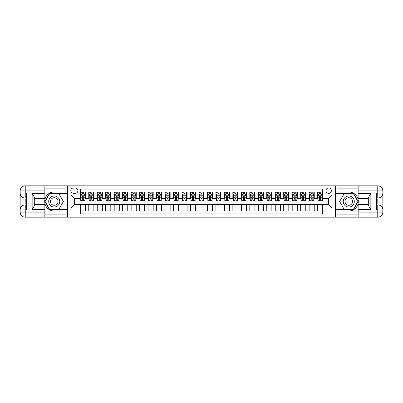 <?xml version="1.0" encoding="UTF-8"?>
<svg xmlns="http://www.w3.org/2000/svg" width="403" height="403" viewBox="0 0 403 403"><rect width="100%" height="100%" fill="white"/><g stroke="black" fill="none" stroke-linecap="round" stroke-linejoin="round"><path stroke-width="0.6" d="M328.647 187.939A2.71 2.71 0 0 0 325.931 190.649A2.71 2.71 0 0 0 328.647 193.364A2.71 2.71 0 0 0 331.357 190.649A2.71 2.71 0 0 0 328.647 187.939M44.859 214.129L66.047 214.129L66.047 217.182L358.141 217.182L358.141 212.094L377.762 212.094L377.762 209.978L376.493 209.978L376.493 193.022L377.762 193.022L377.762 190.906L358.141 190.906L358.141 193.405L370.856 193.405L370.856 209.595L368.312 205.192L368.312 197.808L370.856 193.405M322.712 191.964L317.624 191.964L317.624 195.057L314.234 195.057L314.234 198.447L317.624 198.447L317.624 195.057M314.234 195.057L314.234 191.964L309.146 191.964L309.146 195.057L305.756 195.057L305.756 198.447L309.146 198.447L309.146 195.057M305.756 195.057L305.756 191.964L300.673 191.964L300.673 195.057L297.283 195.057L297.283 198.447L300.673 198.447L300.673 195.057M297.283 195.057L297.283 191.964L292.195 191.964L292.195 195.057L288.805 195.057L288.805 198.447L292.195 198.447L292.195 195.057M288.805 195.057L288.805 191.964L283.722 191.964L283.722 195.057L280.332 195.057L280.332 198.447L283.722 198.447L283.722 195.057M280.332 195.057L280.332 191.964L275.244 191.964L275.244 195.057L271.854 195.057L271.854 198.447L275.244 198.447L275.244 195.057M271.854 195.057L271.854 191.964L266.766 191.964L266.766 195.057L263.376 195.057L263.376 198.447L266.766 198.447L266.766 195.057M263.376 195.057L263.376 191.964L258.293 191.964L258.293 195.057L254.903 195.057L254.903 198.447L258.293 198.447L258.293 195.057M254.903 195.057L254.903 191.964L249.815 191.964L249.815 195.057L246.424 195.057L246.424 198.447L249.815 198.447L249.815 195.057M246.424 195.057L246.424 191.964L241.337 191.964L241.337 195.057L237.946 195.057L237.946 198.447L241.337 198.447L241.337 195.057M237.946 195.057L237.946 191.964L232.863 191.964L232.863 195.057L229.473 195.057L229.473 198.447L232.863 198.447L232.863 195.057M229.473 195.057L229.473 191.964L224.385 191.964L224.385 195.057L220.995 195.057L220.995 198.447L224.385 198.447L224.385 195.057M220.995 195.057L220.995 191.964L215.907 191.964L215.907 195.057L212.517 195.057L212.517 198.447L215.907 198.447L215.907 195.057M212.517 195.057L212.517 191.964L207.434 191.964L207.434 195.057L204.044 195.057L204.044 198.447L207.434 198.447L207.434 195.057M204.044 195.057L204.044 191.964L198.956 191.964L198.956 195.057L195.566 195.057L195.566 198.447L198.956 198.447L198.956 195.057M195.566 195.057L195.566 191.964L190.483 191.964L190.483 195.057L187.093 195.057L187.093 198.447L190.483 198.447L190.483 195.057M187.093 195.057L187.093 191.964L182.005 191.964L182.005 195.057L178.615 195.057L178.615 198.447L182.005 198.447L182.005 195.057M178.615 195.057L178.615 191.964L173.527 191.964L173.527 195.057L170.137 195.057L170.137 198.447L173.527 198.447L173.527 195.057M170.137 195.057L170.137 191.964L165.054 191.964L165.054 195.057L161.663 195.057L161.663 198.447L165.054 198.447L165.054 195.057M161.663 195.057L161.663 191.964L156.576 191.964L156.576 195.057L153.185 195.057L153.185 198.447L156.576 198.447L156.576 195.057M153.185 195.057L153.185 191.964L148.097 191.964L148.097 195.057L144.707 195.057L144.707 198.447L148.097 198.447L148.097 195.057M144.707 195.057L144.707 191.964L139.624 191.964L139.624 195.057L136.234 195.057L136.234 198.447L139.624 198.447L139.624 195.057M136.234 195.057L136.234 191.964L131.146 191.964L131.146 195.057L127.756 195.057L127.756 198.447L131.146 198.447L131.146 195.057M127.756 195.057L127.756 191.964L122.668 191.964L122.668 195.057L119.278 195.057L119.278 198.447L122.668 198.447L122.668 195.057M119.278 195.057L119.278 191.964L114.195 191.964L114.195 195.057L110.805 195.057L110.805 198.447L114.195 198.447L114.195 195.057M110.805 195.057L110.805 191.964L105.717 191.964L105.717 195.057L102.327 195.057L102.327 198.447L105.717 198.447L105.717 195.057M102.327 195.057L102.327 191.964L97.244 191.964L97.244 195.057L93.854 195.057L93.854 198.447L97.244 198.447L97.244 195.057M93.854 195.057L93.854 191.964L88.766 191.964L88.766 198.447L85.376 198.447L85.376 191.964L80.288 191.964M80.288 211.036L85.376 211.036L85.376 204.553L88.766 204.553L88.766 211.036L93.854 211.036L93.854 204.553L97.244 204.553L97.244 207.943L93.854 207.943M97.244 207.943L97.244 211.036L102.327 211.036L102.327 204.553L105.717 204.553L105.717 207.943L102.327 207.943M105.717 207.943L105.717 211.036L110.805 211.036L110.805 204.553L114.195 204.553L114.195 207.943L110.805 207.943M114.195 207.943L114.195 211.036L119.278 211.036L119.278 204.553L122.668 204.553L122.668 207.943L119.278 207.943M122.668 207.943L122.668 211.036L127.756 211.036L127.756 204.553L131.146 204.553L131.146 207.943L127.756 207.943M131.146 207.943L131.146 211.036L136.234 211.036L136.234 204.553L139.624 204.553L139.624 207.943L136.234 207.943M139.624 207.943L139.624 211.036L144.707 211.036L144.707 204.553L148.097 204.553L148.097 207.943L144.707 207.943M148.097 207.943L148.097 211.036L153.185 211.036L153.185 204.553L156.576 204.553L156.576 207.943L153.185 207.943M156.576 207.943L156.576 211.036L161.663 211.036L161.663 204.553L165.054 204.553L165.054 207.943L161.663 207.943M165.054 207.943L165.054 211.036L170.137 211.036L170.137 204.553L173.527 204.553L173.527 207.943L170.137 207.943M173.527 207.943L173.527 211.036L178.615 211.036L178.615 204.553L182.005 204.553L182.005 207.943L178.615 207.943M182.005 207.943L182.005 211.036L187.093 211.036L187.093 204.553L190.483 204.553L190.483 207.943L187.093 207.943M190.483 207.943L190.483 211.036L195.566 211.036L195.566 204.553L198.956 204.553L198.956 207.943L195.566 207.943M198.956 207.943L198.956 211.036L204.044 211.036L204.044 204.553L207.434 204.553L207.434 207.943L204.044 207.943M207.434 207.943L207.434 211.036L212.517 211.036L212.517 204.553L215.907 204.553L215.907 207.943L212.517 207.943M215.907 207.943L215.907 211.036L220.995 211.036L220.995 204.553L224.385 204.553L224.385 207.943L220.995 207.943M224.385 207.943L224.385 211.036L229.473 211.036L229.473 204.553L232.863 204.553L232.863 207.943L229.473 207.943M232.863 207.943L232.863 211.036L237.946 211.036L237.946 204.553L241.337 204.553L241.337 207.943L237.946 207.943M241.337 207.943L241.337 211.036L246.424 211.036L246.424 204.553L249.815 204.553L249.815 207.943L246.424 207.943M249.815 207.943L249.815 211.036L254.903 211.036L254.903 204.553L258.293 204.553L258.293 207.943L254.903 207.943M258.293 207.943L258.293 211.036L263.376 211.036L263.376 204.553L266.766 204.553L266.766 207.943L263.376 207.943M266.766 207.943L266.766 211.036L271.854 211.036L271.854 204.553L275.244 204.553L275.244 207.943L271.854 207.943M275.244 207.943L275.244 211.036L280.332 211.036L280.332 204.553L283.722 204.553L283.722 207.943L280.332 207.943M283.722 207.943L283.722 211.036L288.805 211.036L288.805 204.553L292.195 204.553L292.195 207.943L288.805 207.943M292.195 207.943L292.195 211.036L297.283 211.036L297.283 204.553L300.673 204.553L300.673 207.943L297.283 207.943M300.673 207.943L300.673 211.036L305.756 211.036L305.756 204.553L309.146 204.553L309.146 207.943L305.756 207.943M309.146 207.943L309.146 211.036L314.234 211.036L314.234 204.553L317.624 204.553L317.624 207.943L314.234 207.943M73.422 193.279L75.29 193.279A2.63 2.63 0 0 0 77.915 190.649A2.63 2.63 0 0 0 75.29 188.025L73.422 188.025A2.63 2.63 0 0 0 70.797 190.649A2.63 2.63 0 0 0 73.422 193.279M358.141 188.871L336.953 188.871L336.953 185.818L335.427 185.818L335.427 217.182M335.427 185.818L44.859 185.818L44.859 190.906L25.238 190.906L25.238 193.022L26.507 193.022L26.507 209.978L25.238 209.978L25.238 212.094L44.859 212.094L44.859 209.595L32.144 209.595L32.144 193.405L34.688 197.808L34.688 205.192L32.144 209.595M67.573 217.182L67.573 185.818M322.712 195.057L322.712 189.123L80.288 189.123L80.288 198.447L74.353 198.447L74.353 204.553L80.288 204.553L80.288 213.877L322.712 213.877L322.712 204.553L328.647 204.553L328.647 198.447L322.712 198.447L322.712 195.057L332.037 195.057L332.037 207.943L322.712 207.943M80.288 207.943L70.963 207.943L70.963 195.057L80.288 195.057M317.624 207.943L317.624 211.036L322.712 211.036M80.288 194.085L80.711 194.085M82.323 194.085L83.34 194.085M84.952 194.085L85.376 194.085M80.288 198.362L80.711 198.362M82.323 198.362L83.34 198.362M84.952 198.362L85.376 198.362M80.288 204.638L85.376 204.638M80.288 208.915L85.376 208.915M88.766 198.362L89.189 198.362M90.801 198.362L91.819 198.362M93.425 198.362L93.854 198.362M88.766 194.085L89.189 194.085M90.801 194.085L91.819 194.085M93.425 194.085L93.854 194.085M88.766 204.638L93.854 204.638M88.766 208.915L93.854 208.915M97.244 204.638L102.327 204.638M97.244 208.915L102.327 208.915M97.244 194.085L97.667 194.085M99.274 194.085L100.292 194.085M101.904 194.085L102.327 194.085M97.244 198.362L97.667 198.362M99.274 198.362L100.292 198.362M101.904 198.362L102.327 198.362M105.717 204.638L110.805 204.638M105.717 208.915L110.805 208.915M105.717 194.085L106.14 194.085M107.752 194.085L108.77 194.085M110.382 194.085L110.805 194.085M105.717 198.362L106.14 198.362M107.752 198.362L108.77 198.362M110.382 198.362L110.805 198.362M114.195 204.638L119.278 204.638M114.195 208.915L119.278 208.915M114.195 194.085L114.618 194.085M116.23 194.085L117.248 194.085M118.855 194.085L119.278 194.085M114.195 198.362L114.618 198.362M116.23 198.362L117.248 198.362M118.855 198.362L119.278 198.362M122.668 204.638L127.756 204.638M122.668 208.915L127.756 208.915M122.668 194.085L123.096 194.085M124.703 194.085L125.721 194.085M127.333 194.085L127.756 194.085M122.668 198.362L123.096 198.362M124.703 198.362L125.721 198.362M127.333 198.362L127.756 198.362M131.146 204.638L136.234 204.638M131.146 208.915L136.234 208.915M131.146 194.085L131.569 194.085M133.181 194.085L134.199 194.085M135.811 194.085L136.234 194.085M131.146 198.362L131.569 198.362M133.181 198.362L134.199 198.362M135.811 198.362L136.234 198.362M139.624 204.638L144.707 204.638M139.624 208.915L144.707 208.915M139.624 194.085L140.048 194.085M141.66 194.085L142.677 194.085M144.284 194.085L144.707 194.085M139.624 198.362L140.048 198.362M141.66 198.362L142.677 198.362M144.284 198.362L144.707 198.362M148.097 204.638L153.185 204.638M148.097 208.915L153.185 208.915M148.097 194.085L148.526 194.085M150.133 194.085L151.15 194.085M152.762 194.085L153.185 194.085M148.097 198.362L148.526 198.362M150.133 198.362L151.15 198.362M152.762 198.362L153.185 198.362M156.576 204.638L161.663 204.638M156.576 208.915L161.663 208.915M156.576 194.085L156.999 194.085M158.611 194.085L159.628 194.085M161.235 194.085L161.663 194.085M156.576 198.362L156.999 198.362M158.611 198.362L159.628 198.362M161.235 198.362L161.663 198.362M165.054 204.638L170.137 204.638M165.054 208.915L170.137 208.915M165.054 194.085L165.477 194.085M167.084 194.085L168.101 194.085M169.713 194.085L170.137 194.085M165.054 198.362L165.477 198.362M167.084 198.362L168.101 198.362M169.713 198.362L170.137 198.362M173.527 204.638L178.615 204.638M173.527 208.915L178.615 208.915M173.527 194.085L173.95 194.085M175.562 194.085L176.579 194.085M178.191 194.085L178.615 194.085M173.527 198.362L173.95 198.362M175.562 198.362L176.579 198.362M178.191 198.362L178.615 198.362M182.005 204.638L187.093 204.638M182.005 208.915L187.093 208.915M182.005 194.085L182.428 194.085M184.04 194.085L185.058 194.085M186.665 194.085L187.093 194.085M182.005 198.362L182.428 198.362M184.04 198.362L185.058 198.362M186.665 198.362L187.093 198.362M190.483 204.638L195.566 204.638M190.483 208.915L195.566 208.915M190.483 194.085L190.906 194.085M192.513 194.085L193.531 194.085M195.143 194.085L195.566 194.085M190.483 198.362L190.906 198.362M192.513 198.362L193.531 198.362M195.143 198.362L195.566 198.362M198.956 204.638L204.044 204.638M198.956 208.915L204.044 208.915M198.956 194.085L199.379 194.085M200.991 194.085L202.009 194.085M203.621 194.085L204.044 194.085M198.956 198.362L199.379 198.362M200.991 198.362L202.009 198.362M203.621 198.362L204.044 198.362M207.434 204.638L212.517 204.638M207.434 208.915L212.517 208.915M207.434 194.085L207.857 194.085M209.469 194.085L210.487 194.085M212.094 194.085L212.517 194.085M207.434 198.362L207.857 198.362M209.469 198.362L210.487 198.362M212.094 198.362L212.517 198.362M215.907 204.638L220.995 204.638M215.907 208.915L220.995 208.915M215.907 194.085L216.335 194.085M217.942 194.085L218.96 194.085M220.572 194.085L220.995 194.085M215.907 198.362L216.335 198.362M217.942 198.362L218.96 198.362M220.572 198.362L220.995 198.362M224.385 204.638L229.473 204.638M224.385 208.915L229.473 208.915M224.385 194.085L224.809 194.085M226.421 194.085L227.438 194.085M229.05 194.085L229.473 194.085M224.385 198.362L224.809 198.362M226.421 198.362L227.438 198.362M229.05 198.362L229.473 198.362M232.863 204.638L237.946 204.638M232.863 208.915L237.946 208.915M232.863 194.085L233.287 194.085M234.899 194.085L235.916 194.085M237.523 194.085L237.946 194.085M232.863 198.362L233.287 198.362M234.899 198.362L235.916 198.362M237.523 198.362L237.946 198.362M241.337 204.638L246.424 204.638M241.337 208.915L246.424 208.915M241.337 194.085L241.765 194.085M243.372 194.085L244.389 194.085M246.001 194.085L246.424 194.085M241.337 198.362L241.765 198.362M243.372 198.362L244.389 198.362M246.001 198.362L246.424 198.362M249.815 204.638L254.903 204.638M249.815 208.915L254.903 208.915M249.815 194.085L250.238 194.085M251.85 194.085L252.867 194.085M254.474 194.085L254.903 194.085M249.815 198.362L250.238 198.362M251.85 198.362L252.867 198.362M254.474 198.362L254.903 198.362M258.293 204.638L263.376 204.638M258.293 208.915L263.376 208.915M258.293 194.085L258.716 194.085M260.323 194.085L261.34 194.085M262.952 194.085L263.376 194.085M258.293 198.362L258.716 198.362M260.323 198.362L261.34 198.362M262.952 198.362L263.376 198.362M266.766 204.638L271.854 204.638M266.766 208.915L271.854 208.915M266.766 194.085L267.189 194.085M268.801 194.085L269.819 194.085M271.431 194.085L271.854 194.085M266.766 198.362L267.189 198.362M268.801 198.362L269.819 198.362M271.431 198.362L271.854 198.362M275.244 204.638L280.332 204.638M275.244 208.915L280.332 208.915M275.244 194.085L275.667 194.085M277.279 194.085L278.297 194.085M279.904 194.085L280.332 194.085M275.244 198.362L275.667 198.362M277.279 198.362L278.297 198.362M279.904 198.362L280.332 198.362M283.722 204.638L288.805 204.638M283.722 208.915L288.805 208.915M283.722 194.085L284.145 194.085M285.752 194.085L286.77 194.085M288.382 194.085L288.805 194.085M283.722 198.362L284.145 198.362M285.752 198.362L286.77 198.362M288.382 198.362L288.805 198.362M292.195 204.638L297.283 204.638M292.195 208.915L297.283 208.915M292.195 194.085L292.618 194.085M294.23 194.085L295.248 194.085M296.86 194.085L297.283 194.085M292.195 198.362L292.618 198.362M294.23 198.362L295.248 198.362M296.86 198.362L297.283 198.362M300.673 204.638L305.756 204.638M300.673 208.915L305.756 208.915M300.673 194.085L301.096 194.085M302.708 194.085L303.726 194.085M305.333 194.085L305.756 194.085M300.673 198.362L301.096 198.362M302.708 198.362L303.726 198.362M305.333 198.362L305.756 198.362M309.146 204.638L314.234 204.638M309.146 208.915L314.234 208.915M309.146 194.085L309.575 194.085M311.181 194.085L312.199 194.085M313.811 194.085L314.234 194.085M309.146 198.362L309.575 198.362M311.181 198.362L312.199 198.362M313.811 198.362L314.234 198.362M317.624 204.638L322.712 204.638M317.624 208.915L322.712 208.915M317.624 194.085L318.048 194.085M319.66 194.085L320.677 194.085M322.289 194.085L322.712 194.085M317.624 198.362L318.048 198.362M319.66 198.362L320.677 198.362M322.289 198.362L322.712 198.362M74.353 198.447L70.963 195.057M74.353 204.553L70.963 207.943M332.037 195.057L328.647 198.447M332.037 207.943L328.647 204.553M83.34 191.964L83.34 194.125L83.34 193.067L82.323 193.067M84.952 200.301L83.34 200.301L83.34 200.991L84.952 200.991L84.952 195.823L84.101 194.125L81.562 194.125L80.711 195.823L80.711 200.991L82.323 200.991L82.323 200.301L80.711 200.301M80.711 193.067L80.711 191.964M84.338 194.594L84.952 194.594L84.952 193.067M84.952 194.594L84.952 191.964M82.323 194.125L82.323 191.964M83.34 200.301L83.23 196.14L82.776 195.949L82.328 196.387L82.323 199.314M80.711 197.787L82.323 197.787L82.323 200.301M80.917 192.261L82.323 192.261M56.979 196.729A5.511 5.511 0 0 0 49.453 198.744A5.511 5.511 0 0 0 51.468 206.271A5.511 5.511 0 0 0 58.994 204.256A5.511 5.511 0 0 0 56.979 196.729M56.113 198.236A3.773 3.773 0 0 0 50.959 199.616A3.773 3.773 0 0 0 52.34 204.764A3.773 3.773 0 0 0 57.493 203.384A3.773 3.773 0 0 0 56.113 198.236M58.803 209.424L49.65 209.424L45.076 201.5L49.65 193.576L58.803 193.576L63.377 201.5L58.803 209.424M351.532 196.729A5.511 5.511 0 0 0 344.006 198.744A5.511 5.511 0 0 0 346.021 206.271A5.511 5.511 0 0 0 353.547 204.256A5.511 5.511 0 0 0 351.532 196.729M350.66 198.236A3.773 3.773 0 0 0 345.507 199.616A3.773 3.773 0 0 0 346.887 204.764A3.773 3.773 0 0 0 352.041 203.384A3.773 3.773 0 0 0 350.66 198.236M353.35 209.424L344.197 209.424L339.623 201.5L344.197 193.576L353.35 193.576L357.924 201.5L353.35 209.424M67.492 185.818L67.492 191.964L54.224 191.964A9.536 9.536 0 0 0 44.688 201.5A9.536 9.536 0 0 0 54.224 211.036L67.492 211.036L67.492 217.182M32.144 193.405L44.859 193.405L44.859 190.906M44.859 193.405L44.859 198.493L34.688 198.493M44.859 212.094L44.859 217.182L25.238 217.182A5.088 5.088 0 0 1 20.15 212.094L20.15 190.906A5.088 5.088 0 0 1 25.238 185.818L44.859 185.818M67.492 191.964L67.492 193.319L49.504 193.319L44.778 201.5L49.504 209.681L67.492 209.681L67.492 193.319M67.492 209.681L67.492 211.036M34.688 204.507L44.859 204.507L44.859 209.595M66.047 217.182L44.859 217.182M20.15 209.978A5.088 5.088 0 0 1 25.238 204.89A5.088 5.088 0 0 0 20.15 209.978L25.238 209.978L25.238 204.89L26.507 204.89M26.507 198.11L25.238 198.11L25.238 193.022L20.15 193.022A5.088 5.088 0 0 0 25.238 198.11A5.088 5.088 0 0 1 20.15 193.022M66.047 185.818L66.047 188.871L44.859 188.871M26.507 198.891L25.827 198.891L25.827 202.246L26.507 202.246M25.827 201.46L26.507 201.46M25.827 200.523L26.507 200.523M25.827 200.372L26.507 200.372M25.827 202.246L25.827 204.109L26.507 204.109M25.827 202.417L26.507 202.417M335.508 217.182L335.508 211.036L348.776 211.036A9.536 9.536 0 0 0 358.312 201.5A9.536 9.536 0 0 0 348.776 191.964L335.508 191.964L335.508 185.818M370.856 209.595L358.141 209.595L358.141 212.094M358.141 209.595L358.141 204.507L368.312 204.507M358.141 190.906L358.141 185.818L377.762 185.818A5.088 5.088 0 0 1 382.85 190.906L382.85 212.094A5.088 5.088 0 0 1 377.762 217.182L358.141 217.182M335.508 211.036L335.508 209.681L353.496 209.681L358.222 201.5L353.496 193.319L335.508 193.319L335.508 209.681M335.508 193.319L335.508 191.964M368.312 198.493L358.141 198.493L358.141 193.405M336.953 185.818L358.141 185.818M382.85 193.022A5.088 5.088 0 0 1 377.762 198.11A5.088 5.088 0 0 0 382.85 193.022L377.762 193.022L377.762 198.11L376.493 198.11M376.493 204.89L377.762 204.89L377.762 209.978L382.85 209.978A5.088 5.088 0 0 0 377.762 204.89A5.088 5.088 0 0 1 382.85 209.978M336.953 217.182L336.953 214.129L358.141 214.129M376.493 204.109L377.173 204.109L377.173 200.754L376.493 200.754M377.173 201.54L376.493 201.54M377.173 202.477L376.493 202.477M377.173 202.628L376.493 202.628M377.173 200.754L377.173 198.891L376.493 198.891M377.173 200.583L376.493 200.583M91.819 191.964L91.819 194.125L91.819 193.067L90.801 193.067M93.425 200.301L91.819 200.301L91.819 200.991L93.425 200.991L93.425 195.823L92.579 194.125L90.035 194.125L89.189 195.823L89.189 200.991L90.801 200.991L90.801 200.301L89.189 200.301M89.189 193.067L89.189 191.964M92.811 194.594L93.425 194.594L93.425 193.067M93.425 194.594L93.425 191.964M90.801 194.125L90.801 191.964M91.819 200.301L91.708 196.14L91.254 195.949L90.806 196.387L90.801 199.314M89.189 197.787L90.801 197.787L90.801 200.301M89.395 192.261L90.801 192.261M100.292 191.964L100.292 194.125L100.292 193.067L99.274 193.067M101.904 200.301L100.292 200.301L100.292 200.991L101.904 200.991L101.904 195.823L101.057 194.125L98.513 194.125L97.667 195.823L97.667 200.991L99.274 200.991L99.274 200.301L97.667 200.301M97.667 193.067L97.667 191.964M101.289 194.594L101.904 194.594L101.904 193.067M101.904 194.594L101.904 191.964M99.274 194.125L99.274 191.964M100.292 200.301L100.181 196.14L99.732 195.949L99.279 196.387L99.274 199.314M97.667 197.787L99.274 197.787L99.274 200.301M97.869 192.261L99.274 192.261M108.77 191.964L108.77 194.125L108.77 193.067L107.752 193.067M110.382 200.301L108.77 200.301L108.77 200.991L110.382 200.991L110.382 195.823L109.53 194.125L106.991 194.125L106.14 195.823L106.14 200.991L107.752 200.991L107.752 200.301L106.14 200.301M106.14 193.067L106.14 191.964M109.767 194.594L110.382 194.594L110.382 193.067M110.382 194.594L110.382 191.964M107.752 194.125L107.752 191.964M108.77 200.301L108.659 196.14L108.206 195.949L107.757 196.387L107.752 199.314M106.14 197.787L107.752 197.787L107.752 200.301M106.347 192.261L107.752 192.261M117.248 191.964L117.248 194.125L117.248 193.067L116.23 193.067M118.855 200.301L117.248 200.301L117.248 200.991L118.855 200.991L118.855 195.823L118.008 194.125L115.465 194.125L114.618 195.823L114.618 200.991L116.23 200.991L116.23 200.301L114.618 200.301M114.618 193.067L114.618 191.964M118.24 194.594L118.855 194.594L118.855 193.067M118.855 194.594L118.855 191.964M116.23 194.125L116.23 191.964M117.248 200.301L117.137 196.14L116.684 195.949L116.235 196.387L116.23 199.314M114.618 197.787L116.23 197.787L116.23 200.301M114.825 192.261L116.23 192.261M125.721 191.964L125.721 194.125L125.721 193.067L124.703 193.067M127.333 200.301L125.721 200.301L125.721 200.991L127.333 200.991L127.333 195.823L126.487 194.125L123.943 194.125L123.096 195.823L123.096 200.991L124.703 200.991L124.703 200.301L123.096 200.301M123.096 193.067L123.096 191.964M126.718 194.594L127.333 194.594L127.333 193.067M127.333 194.594L127.333 191.964M124.703 194.125L124.703 191.964M125.721 200.301L125.61 196.14L125.162 195.949L124.708 196.387L124.703 199.314M123.096 197.787L124.703 197.787L124.703 200.301M123.298 192.261L124.703 192.261M134.199 191.964L134.199 194.125L134.199 193.067L133.181 193.067M135.811 200.301L134.199 200.301L134.199 200.991L135.811 200.991L135.811 195.823L134.96 194.125L132.421 194.125L131.569 195.823L131.569 200.991L133.181 200.991L133.181 200.301L131.569 200.301M131.569 193.067L131.569 191.964M135.196 194.594L135.811 194.594L135.811 193.067M135.811 194.594L135.811 191.964M133.181 194.125L133.181 191.964M134.199 200.301L134.088 196.14L133.635 195.949L133.186 196.387L133.181 199.314M131.569 197.787L133.181 197.787L133.181 200.301M131.776 192.261L133.181 192.261M142.677 191.964L142.677 194.125L142.677 193.067L141.66 193.067M144.284 200.301L142.677 200.301L142.677 200.991L144.284 200.991L144.284 195.823L143.438 194.125L140.894 194.125L140.048 195.823L140.048 200.991L141.66 200.991L141.66 200.301L140.048 200.301M140.048 193.067L140.048 191.964M143.669 194.594L144.284 194.594L144.284 193.067M144.284 194.594L144.284 191.964M141.66 194.125L141.66 191.964M142.677 200.301L142.561 196.14L142.113 195.949L141.665 196.387L141.66 199.314M140.048 197.787L141.66 197.787L141.66 200.301M140.254 192.261L141.66 192.261M151.15 191.964L151.15 194.125L151.15 193.067L150.133 193.067M152.762 200.301L151.15 200.301L151.15 200.991L152.762 200.991L152.762 195.823L151.916 194.125L149.372 194.125L148.526 195.823L148.526 200.991L150.133 200.991L150.133 200.301L148.526 200.301M148.526 193.067L148.526 191.964M152.148 194.594L152.762 194.594L152.762 193.067M152.762 194.594L152.762 191.964M150.133 194.125L150.133 191.964M151.15 200.301L151.039 196.14L150.591 195.949L150.138 196.387L150.133 199.314M148.526 197.787L150.133 197.787L150.133 200.301M148.727 192.261L150.133 192.261M159.628 191.964L159.628 194.125L159.628 193.067L158.611 193.067M161.235 200.301L159.628 200.301L159.628 200.991L161.235 200.991L161.235 195.823L160.389 194.125L157.845 194.125L156.999 195.823L156.999 200.991L158.611 200.991L158.611 200.301L156.999 200.301M156.999 193.067L156.999 191.964M160.626 194.594L161.235 194.594L161.235 193.067M161.235 194.594L161.235 191.964M158.611 194.125L158.611 191.964M159.628 200.301L159.517 196.14L159.064 195.949L158.616 196.387L158.611 199.314M156.999 197.787L158.611 197.787L158.611 200.301M157.205 192.261L158.611 192.261M168.101 191.964L168.101 194.125L168.101 193.067L167.084 193.067M169.713 200.301L168.101 200.301L168.101 200.991L169.713 200.991L169.713 195.823L168.867 194.125L166.323 194.125L165.477 195.823L165.477 200.991L167.084 200.991L167.084 200.301L165.477 200.301M165.477 193.067L165.477 191.964M169.099 194.594L169.713 194.594L169.713 193.067M169.713 194.594L169.713 191.964M167.084 194.125L167.084 191.964M168.101 200.301L167.991 196.14L167.542 195.949L167.089 196.387L167.084 199.314M165.477 197.787L167.084 197.787L167.084 200.301M165.678 192.261L167.084 192.261M176.579 191.964L176.579 194.125L176.579 193.067L175.562 193.067M178.191 200.301L176.579 200.301L176.579 200.991L178.191 200.991L178.191 195.823L177.34 194.125L174.801 194.125L173.95 195.823L173.95 200.991L175.562 200.991L175.562 200.301L173.95 200.301M173.95 193.067L173.95 191.964M177.577 194.594L178.191 194.594L178.191 193.067M178.191 194.594L178.191 191.964M175.562 194.125L175.562 191.964M176.579 200.301L176.469 196.14L176.015 195.949L175.567 196.387L175.562 199.314M173.95 197.787L175.562 197.787L175.562 200.301M174.156 192.261L175.562 192.261M185.058 191.964L185.058 194.125L185.058 193.067L184.04 193.067M186.665 200.301L185.058 200.301L185.058 200.991L186.665 200.991L186.665 195.823L185.818 194.125L183.274 194.125L182.428 195.823L182.428 200.991L184.04 200.991L184.04 200.301L182.428 200.301M182.428 193.067L182.428 191.964M186.05 194.594L186.665 194.594L186.665 193.067M186.665 194.594L186.665 191.964M184.04 194.125L184.04 191.964M185.058 200.301L184.947 196.14L184.493 195.949L184.045 196.387L184.04 199.314M182.428 197.787L184.04 197.787L184.04 200.301M182.635 192.261L184.04 192.261M193.531 191.964L193.531 194.125L193.531 193.067L192.513 193.067M195.143 200.301L193.531 200.301L193.531 200.991L195.143 200.991L195.143 195.823L194.296 194.125L191.752 194.125L190.906 195.823L190.906 200.991L192.513 200.991L192.513 200.301L190.906 200.301M190.906 193.067L190.906 191.964M194.528 194.594L195.143 194.594L195.143 193.067M195.143 194.594L195.143 191.964M192.513 194.125L192.513 191.964M193.531 200.301L193.42 196.14L192.972 195.949L192.518 196.387L192.513 199.314M190.906 197.787L192.513 197.787L192.513 200.301M191.108 192.261L192.513 192.261M202.009 191.964L202.009 194.125L202.009 193.067L200.991 193.067M203.621 200.301L202.009 200.301L202.009 200.991L203.621 200.991L203.621 195.823L202.769 194.125L200.231 194.125L199.379 195.823L199.379 200.991L200.991 200.991L200.991 200.301L199.379 200.301M199.379 193.067L199.379 191.964M203.006 194.594L203.621 194.594L203.621 193.067M203.621 194.594L203.621 191.964M200.991 194.125L200.991 191.964M202.009 200.301L201.898 196.14L201.445 195.949L200.996 196.387L200.991 199.314M199.379 197.787L200.991 197.787L200.991 200.301M199.586 192.261L200.991 192.261M210.487 191.964L210.487 194.125L210.487 193.067L209.469 193.067M212.094 200.301L210.487 200.301L210.487 200.991L212.094 200.991L212.094 195.823L211.248 194.125L208.704 194.125L207.857 195.823L207.857 200.991L209.469 200.991L209.469 200.301L207.857 200.301M207.857 193.067L207.857 191.964M211.479 194.594L212.094 194.594L212.094 193.067M212.094 194.594L212.094 191.964M209.469 194.125L209.469 191.964M210.487 200.301L210.376 196.14L209.923 195.949L209.474 196.387L209.469 199.314M207.857 197.787L209.469 197.787L209.469 200.301M208.064 192.261L209.469 192.261M218.96 191.964L218.96 194.125L218.96 193.067L217.942 193.067M220.572 200.301L218.96 200.301L218.96 200.991L220.572 200.991L220.572 195.823L219.726 194.125L217.182 194.125L216.335 195.823L216.335 200.991L217.942 200.991L217.942 200.301L216.335 200.301M216.335 193.067L216.335 191.964M219.957 194.594L220.572 194.594L220.572 193.067M220.572 194.594L220.572 191.964M217.942 194.125L217.942 191.964M218.96 200.301L218.849 196.14L218.401 195.949L217.947 196.387L217.942 199.314M216.335 197.787L217.942 197.787L217.942 200.301M216.537 192.261L217.942 192.261M227.438 191.964L227.438 194.125L227.438 193.067L226.421 193.067M229.05 200.301L227.438 200.301L227.438 200.991L229.05 200.991L229.05 195.823L228.199 194.125L225.66 194.125L224.809 195.823L224.809 200.991L226.421 200.991L226.421 200.301L224.809 200.301M224.809 193.067L224.809 191.964M228.436 194.594L229.05 194.594L229.05 193.067M229.05 194.594L229.05 191.964M226.421 194.125L226.421 191.964M227.438 200.301L227.327 196.14L226.874 195.949L226.426 196.387L226.421 199.314M224.809 197.787L226.421 197.787L226.421 200.301M225.015 192.261L226.421 192.261M235.916 191.964L235.916 194.125L235.916 193.067L234.899 193.067M237.523 200.301L235.916 200.301L235.916 200.991L237.523 200.991L237.523 195.823L236.677 194.125L234.133 194.125L233.287 195.823L233.287 200.991L234.899 200.991L234.899 200.301L233.287 200.301M233.287 193.067L233.287 191.964M236.909 194.594L237.523 194.594L237.523 193.067M237.523 194.594L237.523 191.964M234.899 194.125L234.899 191.964M235.916 200.301L235.8 196.14L235.352 195.949L234.904 196.387L234.899 199.314M233.287 197.787L234.899 197.787L234.899 200.301M233.493 192.261L234.899 192.261M244.389 191.964L244.389 194.125L244.389 193.067L243.372 193.067M246.001 200.301L244.389 200.301L244.389 200.991L246.001 200.991L246.001 195.823L245.155 194.125L242.611 194.125L241.765 195.823L241.765 200.991L243.372 200.991L243.372 200.301L241.765 200.301M241.765 193.067L241.765 191.964M245.387 194.594L246.001 194.594L246.001 193.067M246.001 194.594L246.001 191.964M243.372 194.125L243.372 191.964M244.389 200.301L244.278 196.14L243.83 195.949L243.377 196.387L243.372 199.314M241.765 197.787L243.372 197.787L243.372 200.301M241.966 192.261L243.372 192.261M252.867 191.964L252.867 194.125L252.867 193.067L251.85 193.067M254.474 200.301L252.867 200.301L252.867 200.991L254.474 200.991L254.474 195.823L253.628 194.125L251.084 194.125L250.238 195.823L250.238 200.991L251.85 200.991L251.85 200.301L250.238 200.301M250.238 193.067L250.238 191.964M253.865 194.594L254.474 194.594L254.474 193.067M254.474 194.594L254.474 191.964M251.85 194.125L251.85 191.964M252.867 200.301L252.757 196.14L252.303 195.949L251.855 196.387L251.85 199.314M250.238 197.787L251.85 197.787L251.85 200.301M250.444 192.261L251.85 192.261M261.34 191.964L261.34 194.125L261.34 193.067L260.323 193.067M262.952 200.301L261.34 200.301L261.34 200.991L262.952 200.991L262.952 195.823L262.106 194.125L259.562 194.125L258.716 195.823L258.716 200.991L260.323 200.991L260.323 200.301L258.716 200.301M258.716 193.067L258.716 191.964M262.338 194.594L262.952 194.594L262.952 193.067M262.952 194.594L262.952 191.964M260.323 194.125L260.323 191.964M261.34 200.301L261.23 196.14L260.781 195.949L260.328 196.387L260.323 199.314M258.716 197.787L260.323 197.787L260.323 200.301M258.917 192.261L260.323 192.261M269.819 191.964L269.819 194.125L269.819 193.067L268.801 193.067M271.431 200.301L269.819 200.301L269.819 200.991L271.431 200.991L271.431 195.823L270.579 194.125L268.04 194.125L267.189 195.823L267.189 200.991L268.801 200.991L268.801 200.301L267.189 200.301M267.189 193.067L267.189 191.964M270.816 194.594L271.431 194.594L271.431 193.067M271.431 194.594L271.431 191.964M268.801 194.125L268.801 191.964M269.819 200.301L269.708 196.14L269.254 195.949L268.806 196.387L268.801 199.314M267.189 197.787L268.801 197.787L268.801 200.301M267.396 192.261L268.801 192.261M278.297 191.964L278.297 194.125L278.297 193.067L277.279 193.067M279.904 200.301L278.297 200.301L278.297 200.991L279.904 200.991L279.904 195.823L279.057 194.125L276.513 194.125L275.667 195.823L275.667 200.991L277.279 200.991L277.279 200.301L275.667 200.301M275.667 193.067L275.667 191.964M279.289 194.594L279.904 194.594L279.904 193.067M279.904 194.594L279.904 191.964M277.279 194.125L277.279 191.964M278.297 200.301L278.186 196.14L277.732 195.949L277.284 196.387L277.279 199.314M275.667 197.787L277.279 197.787L277.279 200.301M275.874 192.261L277.279 192.261M286.77 191.964L286.77 194.125L286.77 193.067L285.752 193.067M288.382 200.301L286.77 200.301L286.77 200.991L288.382 200.991L288.382 195.823L287.535 194.125L284.992 194.125L284.145 195.823L284.145 200.991L285.752 200.991L285.752 200.301L284.145 200.301M284.145 193.067L284.145 191.964M287.767 194.594L288.382 194.594L288.382 193.067M288.382 194.594L288.382 191.964M285.752 194.125L285.752 191.964M286.77 200.301L286.659 196.14L286.211 195.949L285.757 196.387L285.752 199.314M284.145 197.787L285.752 197.787L285.752 200.301M284.347 192.261L285.752 192.261M295.248 191.964L295.248 194.125L295.248 193.067L294.23 193.067M296.86 200.301L295.248 200.301L295.248 200.991L296.86 200.991L296.86 195.823L296.009 194.125L293.47 194.125L292.618 195.823L292.618 200.991L294.23 200.991L294.23 200.301L292.618 200.301M292.618 193.067L292.618 191.964M296.245 194.594L296.86 194.594L296.86 193.067M296.86 194.594L296.86 191.964M294.23 194.125L294.23 191.964M295.248 200.301L295.137 196.14L294.684 195.949L294.235 196.387L294.23 199.314M292.618 197.787L294.23 197.787L294.23 200.301M292.825 192.261L294.23 192.261M303.726 191.964L303.726 194.125L303.726 193.067L302.708 193.067M305.333 200.301L303.726 200.301L303.726 200.991L305.333 200.991L305.333 195.823L304.487 194.125L301.943 194.125L301.096 195.823L301.096 200.991L302.708 200.991L302.708 200.301L301.096 200.301M301.096 193.067L301.096 191.964M304.718 194.594L305.333 194.594L305.333 193.067M305.333 194.594L305.333 191.964M302.708 194.125L302.708 191.964M303.726 200.301L303.615 196.14L303.162 195.949L302.713 196.387L302.708 199.314M301.096 197.787L302.708 197.787L302.708 200.301M301.303 192.261L302.708 192.261M312.199 191.964L312.199 194.125L312.199 193.067L311.181 193.067M313.811 200.301L312.199 200.301L312.199 200.991L313.811 200.991L313.811 195.823L312.965 194.125L310.421 194.125L309.575 195.823L309.575 200.991L311.181 200.991L311.181 200.301L309.575 200.301M309.575 193.067L309.575 191.964M313.196 194.594L313.811 194.594L313.811 193.067M313.811 194.594L313.811 191.964M311.181 194.125L311.181 191.964M312.199 200.301L312.088 196.14L311.64 195.949L311.187 196.387L311.181 199.314M309.575 197.787L311.181 197.787L311.181 200.301M309.776 192.261L311.181 192.261M320.677 191.964L320.677 194.125L320.677 193.067L319.66 193.067M322.289 200.301L320.677 200.301L320.677 200.991L322.289 200.991L322.289 195.823L321.438 194.125L318.899 194.125L318.048 195.823L318.048 200.991L319.66 200.991L319.66 200.301L318.048 200.301M318.048 193.067L318.048 191.964M321.675 194.594L322.289 194.594L322.289 193.067M322.289 194.594L322.289 191.964M319.66 194.125L319.66 191.964M320.677 200.301L320.566 196.14L320.113 195.949L319.665 196.387L319.66 199.314M318.048 197.787L319.66 197.787L319.66 200.301M318.254 192.261L319.66 192.261M88.766 207.943L85.376 207.943M88.766 195.057L85.376 195.057M84.932 195.777L80.736 195.777M80.711 194.594L81.325 194.594M84.952 197.787L83.34 197.787M83.34 193.606L82.323 193.606M25.238 185.818A5.088 5.088 0 0 0 20.15 190.906L25.238 190.906L25.238 185.818M25.238 217.182L25.238 212.094L20.15 212.094A5.088 5.088 0 0 0 25.238 217.182M377.762 217.182A5.088 5.088 0 0 0 382.85 212.094L377.762 212.094L377.762 217.182M377.762 185.818L377.762 190.906L382.85 190.906A5.088 5.088 0 0 0 377.762 185.818M93.405 195.777L89.209 195.777M89.189 194.594L89.804 194.594M93.425 197.787L91.819 197.787M91.819 193.606L90.801 193.606M101.883 195.777L97.687 195.777M97.667 194.594L98.282 194.594M101.904 197.787L100.292 197.787M100.292 193.606L99.274 193.606M110.357 195.777L106.165 195.777M106.14 194.594L106.755 194.594M110.382 197.787L108.77 197.787M108.77 193.606L107.752 193.606M118.835 195.777L114.638 195.777M114.618 194.594L115.233 194.594M118.855 197.787L117.248 197.787M117.248 193.606L116.23 193.606M127.313 195.777L123.117 195.777M123.096 194.594L123.711 194.594M127.333 197.787L125.721 197.787M125.721 193.606L124.703 193.606M135.786 195.777L131.59 195.777M131.569 194.594L132.184 194.594M135.811 197.787L134.199 197.787M134.199 193.606L133.181 193.606M144.264 195.777L140.068 195.777M140.048 194.594L140.662 194.594M144.284 197.787L142.677 197.787M142.677 193.606L141.66 193.606M152.742 195.777L148.546 195.777M148.526 194.594L149.135 194.594M152.762 197.787L151.15 197.787M151.15 193.606L150.133 193.606M161.215 195.777L157.019 195.777M156.999 194.594L157.613 194.594M161.235 197.787L159.628 197.787M159.628 193.606L158.611 193.606M169.693 195.777L165.497 195.777M165.477 194.594L166.091 194.594M169.713 197.787L168.101 197.787M168.101 193.606L167.084 193.606M178.171 195.777L173.975 195.777M173.95 194.594L174.564 194.594M178.191 197.787L176.579 197.787M176.579 193.606L175.562 193.606M186.644 195.777L182.448 195.777M182.428 194.594L183.043 194.594M186.665 197.787L185.058 197.787M185.058 193.606L184.04 193.606M195.123 195.777L190.926 195.777M190.906 194.594L191.521 194.594M195.143 197.787L193.531 197.787M193.531 193.606L192.513 193.606M203.596 195.777L199.404 195.777M199.379 194.594L199.994 194.594M203.621 197.787L202.009 197.787M202.009 193.606L200.991 193.606M212.074 195.777L207.877 195.777M207.857 194.594L208.472 194.594M212.094 197.787L210.487 197.787M210.487 193.606L209.469 193.606M220.552 195.777L216.356 195.777M216.335 194.594L216.95 194.594M220.572 197.787L218.96 197.787M218.96 193.606L217.942 193.606M229.025 195.777L224.829 195.777M224.809 194.594L225.423 194.594M229.05 197.787L227.438 197.787M227.438 193.606L226.421 193.606M237.503 195.777L233.307 195.777M233.287 194.594L233.901 194.594M237.523 197.787L235.916 197.787M235.916 193.606L234.899 193.606M245.981 195.777L241.785 195.777M241.765 194.594L242.374 194.594M246.001 197.787L244.389 197.787M244.389 193.606L243.372 193.606M254.454 195.777L250.258 195.777M250.238 194.594L250.852 194.594M254.474 197.787L252.867 197.787M252.867 193.606L251.85 193.606M262.932 195.777L258.736 195.777M258.716 194.594L259.33 194.594M262.952 197.787L261.34 197.787M261.34 193.606L260.323 193.606M271.41 195.777L267.214 195.777M267.189 194.594L267.804 194.594M271.431 197.787L269.819 197.787M269.819 193.606L268.801 193.606M279.884 195.777L275.687 195.777M275.667 194.594L276.282 194.594M279.904 197.787L278.297 197.787M278.297 193.606L277.279 193.606M288.362 195.777L284.165 195.777M284.145 194.594L284.76 194.594M288.382 197.787L286.77 197.787M286.77 193.606L285.752 193.606M296.835 195.777L292.643 195.777M292.618 194.594L293.233 194.594M296.86 197.787L295.248 197.787M295.248 193.606L294.23 193.606M305.313 195.777L301.117 195.777M301.096 194.594L301.711 194.594M305.333 197.787L303.726 197.787M303.726 193.606L302.708 193.606M313.791 195.777L309.595 195.777M309.575 194.594L310.189 194.594M313.811 197.787L312.199 197.787M312.199 193.606L311.181 193.606M322.264 195.777L318.068 195.777M318.048 194.594L318.662 194.594M322.289 197.787L320.677 197.787M320.677 193.606L319.66 193.606"/></g></svg>
